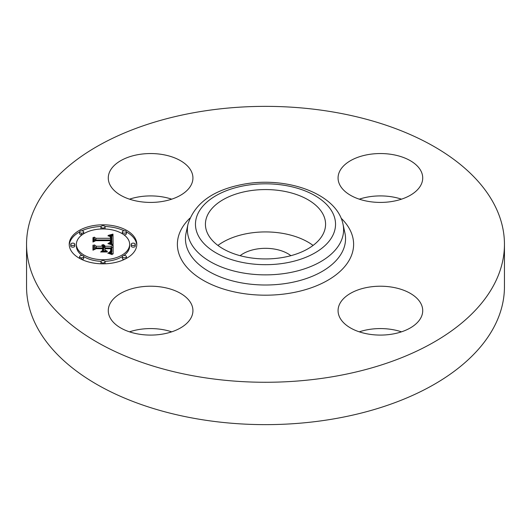 <?xml version="1.0" encoding="UTF-8"?>
<svg xmlns="http://www.w3.org/2000/svg" width="531" height="531" viewBox="0 0 531 531"><rect width="100%" height="100%" fill="white"/><g stroke="black" fill="none" stroke-linecap="round" stroke-linejoin="round"><path stroke-width="0.8" d="M217.922 245.435A60.076 34.688 180 0 1 313.078 245.435M240.105 255.683A31.681 18.286 180 0 1 256.579 249.066A31.681 18.286 180 0 1 290.895 255.683M504.45 244.32L504.45 286.68A238.95 137.954 180 0 1 332.771 419.059A238.95 137.954 180 0 1 26.55 286.68L26.55 244.32A238.95 137.954 180 0 1 198.229 111.941A238.95 137.954 180 0 1 504.45 244.32A238.95 137.954 180 0 1 332.771 376.691A238.95 137.954 180 0 1 26.55 244.32M129.498 331.835A42.327 24.439 180 0 1 171.712 331.835M129.498 199.165A42.327 24.439 180 0 1 138.691 196.901A42.327 24.439 180 0 1 171.712 199.165M359.288 199.165A42.327 24.439 180 0 1 401.502 199.165M359.288 331.835A42.327 24.439 180 0 1 368.481 329.565A42.327 24.439 180 0 1 401.502 331.835M392.309 334.099A42.327 24.439 180 0 1 338.068 310.648A42.327 24.439 180 0 1 368.481 287.205A42.327 24.439 180 0 1 422.722 310.648A42.327 24.439 180 0 1 392.309 334.099M421.01 171.101A42.327 24.439 180 0 1 422.722 177.985A42.327 24.439 180 0 1 386.415 202.172A42.327 24.439 180 0 1 339.78 184.861A42.327 24.439 180 0 1 338.068 177.985A42.327 24.439 180 0 1 374.375 153.791A42.327 24.439 180 0 1 421.01 171.101M138.691 154.534A42.327 24.439 180 0 1 192.932 177.985A42.327 24.439 180 0 1 162.519 201.435A42.327 24.439 180 0 1 108.278 177.985A42.327 24.439 180 0 1 138.691 154.534M191.22 303.772A42.327 24.439 180 0 1 192.932 310.648A42.327 24.439 180 0 1 156.625 334.842A42.327 24.439 180 0 1 109.99 317.531A42.327 24.439 180 0 1 108.278 310.648A42.327 24.439 180 0 1 144.585 286.461A42.327 24.439 180 0 1 191.22 303.772M323.147 214.484A60.076 34.688 180 0 1 325.576 224.248A60.076 34.688 180 0 1 274.042 258.584A60.076 34.688 180 0 1 207.853 234.018A60.076 34.688 180 0 1 205.424 224.248A60.076 34.688 180 0 1 256.958 189.919A60.076 34.688 180 0 1 323.147 214.484M103.014 224.805A33.792 19.514 180 0 1 136.806 244.32A33.792 19.514 180 0 1 103.014 263.827A33.792 19.514 180 0 1 69.222 244.32A33.792 19.514 180 0 1 103.014 224.805M136.779 245.156A33.792 19.514 0 0 0 126.418 231.914M124.234 230.806A33.792 19.514 0 0 0 104.965 226.511M101.063 226.511A33.792 19.514 0 0 0 81.794 230.806M79.61 231.914A33.792 19.514 0 0 0 69.249 245.156M76.391 244.32A26.623 15.372 180 0 1 103.014 228.947A26.623 15.372 180 0 1 129.637 244.32A26.623 15.372 180 0 1 103.014 259.692A26.623 15.372 180 0 1 76.391 244.32L76.391 245.992A26.623 15.372 0 0 0 82.086 255.497M83.692 256.566A26.623 15.372 0 0 0 101.109 261.325M104.919 261.325A26.623 15.372 0 0 0 122.336 256.566M123.942 255.497A26.623 15.372 0 0 0 129.637 245.992L129.637 244.32M131.177 244.32L131.177 245.992A2.051 1.181 0 0 0 133.221 247.174A2.051 1.181 0 0 0 135.272 245.992L135.272 244.32A2.051 1.181 180 0 1 133.221 245.501A2.051 1.181 180 0 1 131.177 244.32A2.051 1.181 180 0 1 133.221 243.132A2.051 1.181 180 0 1 135.272 244.32M100.963 261.756A2.051 1.181 180 0 1 103.014 260.575A2.051 1.181 180 0 1 105.065 261.756A2.051 1.181 180 0 1 103.014 262.945A2.051 1.181 180 0 1 100.963 261.756L100.963 263.429A2.051 1.181 0 0 0 101.063 263.794M104.965 263.794A2.051 1.181 0 0 0 105.065 263.429L105.065 261.756M122.329 256.652A2.051 1.181 180 0 1 124.373 255.471A2.051 1.181 180 0 1 126.424 256.652A2.051 1.181 180 0 1 124.373 257.834A2.051 1.181 180 0 1 122.329 256.652L122.329 258.325A2.051 1.181 0 0 0 124.234 259.5M126.418 258.391A2.051 1.181 0 0 0 126.424 258.325L126.424 256.652M70.756 244.32L70.756 245.992A2.051 1.181 0 0 0 72.807 247.174A2.051 1.181 0 0 0 74.851 245.992L74.851 244.32A2.051 1.181 180 0 1 72.807 245.501A2.051 1.181 180 0 1 70.756 244.32A2.051 1.181 180 0 1 72.807 243.132A2.051 1.181 180 0 1 74.851 244.32M79.604 256.652A2.051 1.181 180 0 1 81.655 255.471A2.051 1.181 180 0 1 83.699 256.652A2.051 1.181 180 0 1 81.655 257.834A2.051 1.181 180 0 1 79.604 256.652L79.604 258.325A2.051 1.181 0 0 0 79.61 258.391M81.794 259.5A2.051 1.181 0 0 0 83.699 258.325L83.699 256.652M104.919 228.987A2.051 1.181 0 0 0 105.065 228.549L105.065 226.876A2.051 1.181 180 0 1 103.014 228.058A2.051 1.181 180 0 1 100.963 226.876A2.051 1.181 180 0 1 103.014 225.695A2.051 1.181 180 0 1 105.065 226.876M100.963 226.876L100.963 228.549A2.051 1.181 0 0 0 101.109 228.987M123.942 234.815A2.051 1.181 0 0 0 124.373 234.841A2.051 1.181 0 0 0 126.424 233.66L126.424 231.987A2.051 1.181 180 0 1 124.373 233.169A2.051 1.181 180 0 1 122.329 231.987A2.051 1.181 180 0 1 124.373 230.799A2.051 1.181 180 0 1 126.424 231.987M122.329 231.987L122.329 233.66A2.051 1.181 0 0 0 122.336 233.74M79.604 231.987A2.051 1.181 180 0 1 81.655 230.799A2.051 1.181 180 0 1 83.699 231.987A2.051 1.181 180 0 1 81.655 233.169A2.051 1.181 180 0 1 79.604 231.987L79.604 233.66A2.051 1.181 0 0 0 81.655 234.841A2.051 1.181 0 0 0 82.086 234.815M83.692 233.74A2.051 1.181 0 0 0 83.699 233.66L83.699 231.987M113.123 244.326L108.649 243.085L111.331 242.163L111.795 240.092L95.786 239.992L94.173 241.001L94.173 237.105L95.905 238.293L110.601 238.293L110.129 236.521L107.912 235.777L110.448 236.388L110.986 238.2L111.709 238.293L111.722 236.866L111.165 235.983L108.397 235.346L112.977 234.111L113.123 244.326M112.194 244.857L107.879 243.623L110.74 244.048L112.194 244.857M109.89 242.581L110.594 240.682L95.739 240.676L92.965 242.03L92.965 237.676L93.363 237.476L93.363 241.559L95.626 240.417L111.012 240.417L110.84 241.977L109.89 242.581M113.123 245.11L113.123 253.957L108.696 252.557L111.503 251.196L111.895 247.964L104.985 247.964L104.985 248.481L111.085 248.481L111.006 250.785L109.578 252.033L110.607 250.904L110.687 248.7L104.985 248.7L104.985 249.988L107.481 251.349L101.295 251.349L103.744 249.915L103.744 247.964L96.303 247.964L94.385 249.052L94.385 244.871L96.303 246.258L102.656 246.258L101.799 245.11L102.105 244.944L103.054 246.258L103.744 246.258L102.888 244.572L104.375 245.183L104.985 246.258L111.218 246.258L113.123 245.11M112.22 254.608L107.707 253.075L110.209 253.446L112.22 254.608M106.963 251.973L100.585 251.973L106.963 251.973M102.503 250.446L102.503 248.7L96.184 248.7L92.965 250.201L92.965 245.262L93.363 245.05L93.363 249.723L96.005 248.481L102.901 248.481L102.901 250.201L102.503 250.366M113.123 253.957L113.123 246.782L111.218 247.931L104.985 247.931L103.777 246.51M111.218 246.258L111.218 247.931M103.777 246.006L103.744 247.931L103.054 247.931L102.656 247.008M102.656 246.258L102.656 247.931L96.303 247.931L94.385 246.543L94.385 249.052M111.098 250.386L110.76 250.154L110.74 251.289M111.882 249.59L111.829 251.979L111.198 253.201M104.985 246.258L104.985 247.931M104.932 246.006L104.932 247.678M104.846 245.773L104.846 247.446M104.726 245.561L104.726 247.234M104.567 245.362L104.567 247.034M104.375 245.183L104.375 246.855M104.149 245.023L104.149 246.696M103.884 244.884L103.884 246.557M103.585 244.758L103.585 245.388M103.253 244.658L103.253 245.023M103.764 246.132L103.764 247.804M103.744 246.258L103.744 247.931M103.054 246.258L103.054 247.931M103.041 246.099L103.041 247.771M103.014 245.946L103.014 247.619M102.968 245.8L102.968 247.466M102.901 245.654L102.901 247.327M102.815 245.521L102.815 247.194M102.709 245.395L102.709 247.068M102.589 245.269L102.589 245.919M102.45 245.156L102.45 245.654M102.284 245.05L102.284 245.475M102.105 244.944L102.105 245.315M96.303 246.258L96.303 247.931M103.744 249.915L103.744 251.349M104.985 249.988L104.985 251.349M110.753 249.995L110.753 251.276M110.72 250.34L110.72 251.309M110.7 250.499L110.7 251.336M110.674 250.645L110.674 251.369M110.64 250.778L110.64 251.402M110.607 250.904L110.607 251.448M110.514 251.123L110.514 251.528M111.132 249.165L111.132 250.194M111.118 248.946L111.118 250.274M111.085 248.481L111.085 250.154M111.875 249.849L111.875 251.521M111.862 250.081L111.862 251.754M111.829 250.307L111.829 251.979M111.789 250.513L111.789 252.185M111.736 250.712L111.736 252.378M111.669 250.884L111.669 252.557M111.596 251.05L111.596 252.723M111.503 251.196L111.503 252.869M111.404 251.329L111.404 253.002M111.291 251.448L111.291 253.121M111.158 251.555L111.158 253.187M110.999 251.667L110.999 253.134M110.813 251.78L110.813 253.081M110.594 251.886L110.594 253.021M110.348 251.999L110.348 252.955M110.076 252.112L110.076 252.889M109.771 252.225L109.771 252.809M109.439 252.338L109.439 252.729M113.096 244.313L112.977 235.784L111.417 236.229M112.977 234.111L112.977 235.784M111.795 237.47L111.709 239.966L110.986 239.873L110.986 238.2M110.986 239.103L110.614 238.213M110.614 237.689L110.601 239.966L95.905 239.966L94.173 238.771L94.173 241.001M111.855 240.862L111.397 243.769M112.479 234.257L112.479 235.93M111.988 234.397L111.988 236.069M111.503 234.536L111.503 236.202M111.032 234.656L111.032 235.89M110.567 234.775L110.567 235.671M110.116 234.888L110.116 235.538M109.671 234.987L109.671 235.452M111.789 237.629L111.789 239.302M111.782 237.788L111.782 239.461M111.762 237.954L111.762 239.627M111.736 238.12L111.736 239.793M111.709 238.293L111.709 239.966M110.992 237.503L110.992 237.921M110.972 237.324L110.972 238.996M110.939 237.158L110.939 238.831M110.886 236.999L110.886 238.671M110.826 236.853L110.826 238.525M110.753 236.72L110.753 238.392M110.667 236.6L110.667 238.273M110.561 236.487L110.561 237.224M110.448 236.388L110.448 236.906M110.169 236.215L110.169 236.56M110.601 238.293L110.601 239.966M95.905 238.293L95.905 239.966M111.849 241.047L111.849 242.713M111.829 241.22L111.829 242.893M111.795 241.379L111.795 243.052M111.749 241.532L111.749 243.205M111.689 241.678L111.689 243.351M111.623 241.811L111.623 243.483M111.537 241.937L111.537 243.61M111.437 242.056L111.437 243.729M111.331 242.163L111.331 243.742M111.205 242.255L111.205 243.702M111.065 242.342L111.065 243.656M110.906 242.428L110.906 243.61M110.72 242.508L110.72 243.556M110.521 242.587L110.521 243.497M110.295 242.66L110.295 243.437M110.05 242.727L110.05 243.377M109.791 242.793L109.791 243.317M109.505 242.853L109.505 243.251M93.363 239.149L92.965 239.348L92.965 242.03M111.012 240.417L111.012 241.26M110.601 241.393L110.601 242.262M110.561 241.559L110.561 242.282M110.508 241.718L110.508 242.322M110.441 241.87L110.441 242.362M110.362 242.023L110.362 242.401M102.901 250.201L102.503 250.154M93.363 246.723L92.965 246.935L92.965 250.201M245.78 185.452A70.032 40.436 180 0 1 332.705 212.865A70.032 40.436 180 0 1 285.22 263.051A70.032 40.436 180 0 1 198.295 235.631A70.032 40.436 180 0 1 245.78 185.452M287.49 273.047A78.103 45.095 180 0 1 188.007 224.155L186.076 233.029A80.048 46.217 180 0 0 288.034 283.136A80.048 46.217 180 0 0 344.924 233.029L342.993 224.155A78.103 45.095 180 0 1 287.49 273.047M341.088 218.168A88.119 50.876 180 0 1 290.311 293.132A88.119 50.876 180 0 1 195.793 275.436A88.119 50.876 180 0 1 189.912 218.168M111.138 249.391L111.138 250.008M111.098 248.734L111.098 250.38M81.655 257.834L81.655 259.433M81.655 233.169L81.655 234.841M342.993 224.155C336.926 193.769 287.284 176.345 244.413 184.065C213.495 189.647 194.691 203.008 188.007 224.155"/></g></svg>
